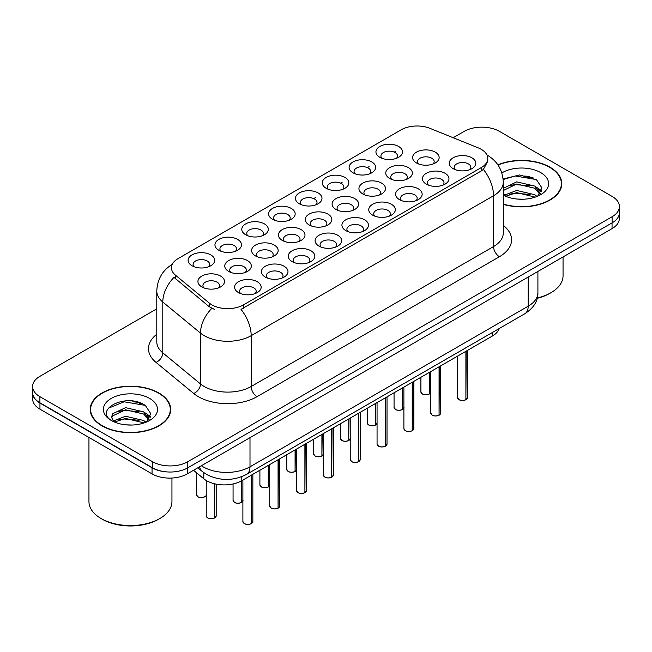 <?xml version="1.0" encoding="UTF-8"?>
<svg xmlns="http://www.w3.org/2000/svg" width="652" height="652" viewBox="0 0 652 652"><rect width="100%" height="100%" fill="white"/><g stroke="black" fill="none" stroke-linecap="round" stroke-linejoin="round"><path stroke-width="0.98" d="M379.831 157.303L379.831 157.303A13.276 7.669 180 0 1 379.831 146.464A13.276 7.669 180 0 1 398.608 146.464A13.276 7.669 180 0 1 398.608 157.303A13.276 7.669 180 0 1 379.831 157.303M396.432 158.322A8.297 4.792 0 0 0 397.516 155.95A8.297 4.792 0 0 0 395.088 152.56A8.297 4.792 0 0 0 386.041 151.525A8.297 4.792 0 0 0 380.923 155.95A8.297 4.792 0 0 0 382.007 158.322M299.333 203.783L299.333 203.783A13.276 7.669 180 0 1 299.333 192.935A13.276 7.669 180 0 1 318.111 192.935A13.276 7.669 180 0 1 318.111 203.783A13.276 7.669 180 0 1 299.333 203.783M315.935 204.793A8.297 4.792 0 0 0 317.019 202.422A8.297 4.792 0 0 0 314.59 199.039A8.297 4.792 0 0 0 305.543 197.996A8.297 4.792 0 0 0 300.425 202.422A8.297 4.792 0 0 0 301.509 204.793M272.503 219.268A13.276 7.669 180 0 1 272.495 219.268A13.276 7.669 180 0 1 272.503 208.428A13.276 7.669 180 0 1 291.281 208.428A13.276 7.669 180 0 1 291.281 219.268A13.276 7.669 180 0 1 272.503 219.268M289.105 220.286A8.297 4.792 0 0 0 290.189 217.915A8.297 4.792 0 0 0 287.76 214.524A8.297 4.792 0 0 0 278.714 213.489A8.297 4.792 0 0 0 273.587 217.915A8.297 4.792 0 0 0 274.679 220.286M245.665 234.761L245.665 234.761A13.276 7.669 180 0 1 245.665 223.921A13.276 7.669 180 0 1 264.451 223.921A13.276 7.669 180 0 1 264.451 234.761A13.276 7.669 180 0 1 245.665 234.761M262.267 235.779A8.297 4.792 0 0 0 263.359 233.408A8.297 4.792 0 0 0 260.922 230.017A8.297 4.792 0 0 0 251.884 228.982A8.297 4.792 0 0 0 246.758 233.408A8.297 4.792 0 0 0 247.841 235.779M326.163 188.289L326.163 188.289A13.276 7.669 180 0 1 326.163 177.442A13.276 7.669 180 0 1 344.949 177.442A13.276 7.669 180 0 1 344.949 188.289A13.276 7.669 180 0 1 326.163 188.289M342.765 189.308A8.297 4.792 0 0 0 343.857 186.937A8.297 4.792 0 0 0 341.42 183.546A8.297 4.792 0 0 0 332.381 182.503A8.297 4.792 0 0 0 327.255 186.937A8.297 4.792 0 0 0 328.339 189.308M352.993 172.796L352.993 172.796A13.276 7.669 180 0 1 352.993 161.957A13.276 7.669 180 0 1 371.779 161.957A13.276 7.669 180 0 1 371.779 172.796A13.276 7.669 180 0 1 352.993 172.796M369.602 173.815A8.297 4.792 0 0 0 370.686 171.443A8.297 4.792 0 0 0 368.258 168.053A8.297 4.792 0 0 0 359.211 167.018A8.297 4.792 0 0 0 354.085 171.443A8.297 4.792 0 0 0 355.177 173.815M218.836 250.254L218.836 250.254A13.276 7.669 180 0 1 218.836 239.414A13.276 7.669 180 0 1 237.613 239.414A13.276 7.669 180 0 1 237.613 250.254A13.276 7.669 180 0 1 218.836 250.254M235.437 251.273A8.297 4.792 0 0 0 236.521 248.901A8.297 4.792 0 0 0 234.092 245.511A8.297 4.792 0 0 0 225.046 244.476A8.297 4.792 0 0 0 219.928 248.901A8.297 4.792 0 0 0 221.012 251.273M192.006 265.747L192.006 265.747A13.276 7.669 180 0 1 192.006 254.899A13.276 7.669 180 0 1 210.783 254.899A13.276 7.669 180 0 1 210.783 265.747A13.276 7.669 180 0 1 192.006 265.747M208.607 266.766A8.297 4.792 0 0 0 209.691 264.394A8.297 4.792 0 0 0 207.263 261.004A8.297 4.792 0 0 0 198.216 259.961A8.297 4.792 0 0 0 193.09 264.394A8.297 4.792 0 0 0 194.182 266.766M416.489 162.976L416.489 162.976A13.276 7.669 180 0 1 416.489 152.136A13.276 7.669 180 0 1 435.267 152.136A13.276 7.669 180 0 1 435.267 162.976A13.276 7.669 180 0 1 416.489 162.976M433.091 163.994A8.297 4.792 0 0 0 434.175 161.623A8.297 4.792 0 0 0 431.746 158.232A8.297 4.792 0 0 0 422.7 157.197A8.297 4.792 0 0 0 417.573 161.623A8.297 4.792 0 0 0 418.666 163.994M389.651 178.469L389.651 178.469A13.276 7.669 180 0 1 389.651 167.629A13.276 7.669 180 0 1 408.437 167.629A13.276 7.669 180 0 1 408.437 178.469A13.276 7.669 180 0 1 389.651 178.469M406.253 179.487A8.297 4.792 0 0 0 407.345 177.116A8.297 4.792 0 0 0 404.916 173.725A8.297 4.792 0 0 0 395.87 172.682A8.297 4.792 0 0 0 390.744 177.116A8.297 4.792 0 0 0 391.836 179.487M309.154 224.94L309.154 224.94A13.276 7.669 180 0 1 309.154 214.1A13.276 7.669 180 0 1 327.94 214.1A13.276 7.669 180 0 1 327.94 224.94A13.276 7.669 180 0 1 309.154 224.94M325.755 225.959A8.297 4.792 0 0 0 326.848 223.587A8.297 4.792 0 0 0 324.419 220.197A8.297 4.792 0 0 0 315.372 219.162A8.297 4.792 0 0 0 310.246 223.587A8.297 4.792 0 0 0 311.338 225.959M362.822 193.962L362.822 193.962A13.276 7.669 180 0 1 362.822 183.114A13.276 7.669 180 0 1 381.599 183.114A13.276 7.669 180 0 1 381.599 193.962A13.276 7.669 180 0 1 362.822 193.962M379.423 194.981A8.297 4.792 0 0 0 380.507 192.601A8.297 4.792 0 0 0 378.078 189.219A8.297 4.792 0 0 0 369.032 188.175A8.297 4.792 0 0 0 363.914 192.601A8.297 4.792 0 0 0 364.998 194.981M335.992 209.455L335.992 209.455A13.276 7.669 180 0 1 335.992 198.607A13.276 7.669 180 0 1 354.769 198.607A13.276 7.669 180 0 1 354.769 209.455A13.276 7.669 180 0 1 335.992 209.455M352.593 210.466A8.297 4.792 0 0 0 353.677 208.094A8.297 4.792 0 0 0 351.249 204.712A8.297 4.792 0 0 0 342.202 203.668A8.297 4.792 0 0 0 337.076 208.094A8.297 4.792 0 0 0 338.168 210.466M228.656 271.419L228.656 271.419A13.276 7.669 180 0 1 228.656 260.572A13.276 7.669 180 0 1 247.442 260.572A13.276 7.669 180 0 1 247.442 271.419A13.276 7.669 180 0 1 228.656 271.419M245.258 272.438A8.297 4.792 0 0 0 246.35 270.067A8.297 4.792 0 0 0 243.921 266.676A8.297 4.792 0 0 0 234.875 265.633A8.297 4.792 0 0 0 229.748 270.067A8.297 4.792 0 0 0 230.841 272.438M255.494 255.926L255.494 255.926A13.276 7.669 180 0 1 255.494 245.087A13.276 7.669 180 0 1 274.272 245.087A13.276 7.669 180 0 1 274.272 255.926A13.276 7.669 180 0 1 255.494 255.926M272.096 256.945A8.297 4.792 0 0 0 273.18 254.573A8.297 4.792 0 0 0 270.751 251.183A8.297 4.792 0 0 0 261.705 250.148A8.297 4.792 0 0 0 256.578 254.573A8.297 4.792 0 0 0 257.67 256.945M282.324 240.433L282.324 240.433A13.276 7.669 180 0 1 282.324 229.594A13.276 7.669 180 0 1 301.102 229.594A13.276 7.669 180 0 1 301.102 240.433A13.276 7.669 180 0 1 282.324 240.433M298.926 241.452A8.297 4.792 0 0 0 300.018 239.08A8.297 4.792 0 0 0 297.581 235.69A8.297 4.792 0 0 0 288.534 234.655A8.297 4.792 0 0 0 283.416 239.08A8.297 4.792 0 0 0 284.5 241.452M201.827 286.913L201.827 286.913A13.276 7.669 180 0 1 201.827 276.065A13.276 7.669 180 0 1 220.604 276.065A13.276 7.669 180 0 1 220.604 286.913A13.276 7.669 180 0 1 201.827 286.913M218.428 287.923A8.297 4.792 0 0 0 219.52 285.552A8.297 4.792 0 0 0 217.083 282.169A8.297 4.792 0 0 0 208.037 281.126A8.297 4.792 0 0 0 202.919 285.552A8.297 4.792 0 0 0 204.003 287.923M265.315 277.092L265.315 277.092A13.276 7.669 180 0 1 265.315 266.244A13.276 7.669 180 0 1 284.093 266.244A13.276 7.669 180 0 1 284.093 277.092A13.276 7.669 180 0 1 265.315 277.092M281.917 278.111A8.297 4.792 0 0 0 283.009 275.731A8.297 4.792 0 0 0 280.572 272.349A8.297 4.792 0 0 0 271.534 271.305A8.297 4.792 0 0 0 266.407 275.731A8.297 4.792 0 0 0 267.491 278.111M292.145 261.599L292.145 261.599A13.276 7.669 180 0 1 292.145 250.759A13.276 7.669 180 0 1 310.931 250.759A13.276 7.669 180 0 1 310.931 261.599A13.276 7.669 180 0 1 292.145 261.599M308.746 262.617A8.297 4.792 0 0 0 309.839 260.246A8.297 4.792 0 0 0 307.41 256.855A8.297 4.792 0 0 0 298.363 255.812A8.297 4.792 0 0 0 293.237 260.246A8.297 4.792 0 0 0 294.329 262.617M318.983 246.106L318.983 246.106A13.276 7.669 180 0 1 318.983 235.266A13.276 7.669 180 0 1 337.76 235.266A13.276 7.669 180 0 1 337.76 246.106A13.276 7.669 180 0 1 318.983 246.106M335.584 247.124A8.297 4.792 0 0 0 336.668 244.753A8.297 4.792 0 0 0 334.24 241.362A8.297 4.792 0 0 0 325.193 240.327A8.297 4.792 0 0 0 320.075 244.753A8.297 4.792 0 0 0 321.159 247.124M345.813 230.612L345.813 230.612A13.276 7.669 180 0 1 345.813 219.773A13.276 7.669 180 0 1 364.59 219.773A13.276 7.669 180 0 1 364.59 230.612A13.276 7.669 180 0 1 345.813 230.612M362.414 231.631A8.297 4.792 0 0 0 363.506 229.26A8.297 4.792 0 0 0 361.069 225.869A8.297 4.792 0 0 0 352.031 224.834A8.297 4.792 0 0 0 346.905 229.26A8.297 4.792 0 0 0 347.989 231.631M372.642 215.127L372.642 215.127A13.276 7.669 180 0 1 372.642 204.28A13.276 7.669 180 0 1 391.428 204.28A13.276 7.669 180 0 1 391.428 215.127A13.276 7.669 180 0 1 372.642 215.127M389.244 216.138A8.297 4.792 0 0 0 390.336 213.766A8.297 4.792 0 0 0 387.907 210.384A8.297 4.792 0 0 0 378.861 209.341A8.297 4.792 0 0 0 373.735 213.766A8.297 4.792 0 0 0 374.827 216.138M399.48 199.634L399.48 199.634A13.276 7.669 180 0 1 399.48 188.787A13.276 7.669 180 0 1 418.258 188.787A13.276 7.669 180 0 1 418.258 199.634A13.276 7.669 180 0 1 399.48 199.634M416.082 200.645A8.297 4.792 0 0 0 417.166 198.273A8.297 4.792 0 0 0 414.737 194.891A8.297 4.792 0 0 0 405.691 193.848A8.297 4.792 0 0 0 400.572 198.273A8.297 4.792 0 0 0 401.656 200.645M426.31 184.141L426.31 184.141A13.276 7.669 180 0 1 426.31 173.302A13.276 7.669 180 0 1 445.088 173.302A13.276 7.669 180 0 1 445.088 184.141A13.276 7.669 180 0 1 426.31 184.141M442.912 185.16A8.297 4.792 0 0 0 444.004 182.788A8.297 4.792 0 0 0 441.567 179.398A8.297 4.792 0 0 0 432.529 178.355A8.297 4.792 0 0 0 427.402 182.788A8.297 4.792 0 0 0 428.486 185.16M453.14 168.648L453.14 168.648A13.276 7.669 180 0 1 453.14 157.808A13.276 7.669 180 0 1 471.926 157.808A13.276 7.669 180 0 1 471.926 168.648A13.276 7.669 180 0 1 453.14 168.648M469.742 169.667A8.297 4.792 0 0 0 470.834 167.295A8.297 4.792 0 0 0 468.405 163.905A8.297 4.792 0 0 0 459.358 162.87A8.297 4.792 0 0 0 454.232 167.295A8.297 4.792 0 0 0 455.324 169.667M238.485 292.585L238.485 292.585A13.276 7.669 180 0 1 238.485 281.737A13.276 7.669 180 0 1 257.263 281.737A13.276 7.669 180 0 1 257.263 292.585A13.276 7.669 180 0 1 238.485 292.585M255.087 293.596A8.297 4.792 0 0 0 256.171 291.224A8.297 4.792 0 0 0 253.742 287.842A8.297 4.792 0 0 0 244.696 286.798A8.297 4.792 0 0 0 239.577 291.224A8.297 4.792 0 0 0 240.661 293.596M478.242 147.865A22.412 12.934 180 0 1 481.233 149.316A22.412 12.934 180 0 1 487.794 158.46A22.412 12.934 180 0 1 481.233 167.613L243.546 304.843A22.412 12.934 180 0 1 209.341 303.115L175.502 275.209A22.412 12.934 180 0 1 171.452 267.793A22.412 12.934 180 0 1 178.012 258.64L401.216 129.781A22.412 12.934 180 0 1 429.912 128.33L478.242 147.865M499.228 328.526A24.898 14.377 180 0 1 492.374 336.024L241.794 480.695A24.898 14.377 180 0 1 203.791 478.772L193.497 470.288M503.279 204.353A40.253 23.244 0 0 0 561.804 183.644A40.253 23.244 0 0 0 550.011 167.205A40.253 23.244 0 0 0 497.875 164.842M158.917 393.009A40.253 23.244 0 0 0 115.045 387.973A40.253 23.244 0 0 0 90.196 409.44A40.253 23.244 0 0 0 101.989 425.87A40.253 23.244 0 0 0 145.852 430.915A40.253 23.244 0 0 0 170.702 409.44A40.253 23.244 0 0 0 158.917 393.009M90.612 411.534A40.253 23.244 0 0 0 90.473 412.154M487.794 158.46L487.794 161.207L483.401 169.414L481.233 170.987L241.02 309.35A29.047 16.773 60 0 1 251.175 335.674A33.203 19.169 180 0 1 204.223 335.674A33.203 19.169 180 0 1 200.498 333.115L162.796 302.023A33.203 19.169 180 0 1 156.79 291.028L156.79 341.86A33.203 19.169 0 0 0 162.796 352.854L200.498 383.938A33.203 19.169 0 0 0 204.223 386.497A33.203 19.169 0 0 0 251.175 386.497L493.556 246.562A33.203 19.169 0 0 0 503.279 233.008L503.279 182.185A33.203 19.169 180 0 1 493.556 195.739A29.047 16.773 -120 0 0 483.401 169.414M156.79 308.844L39.894 376.334A24.898 14.377 0 0 0 32.6 386.497L32.6 392.602A24.898 14.377 0 0 0 39.894 402.765L152.576 467.818A24.898 14.377 0 0 0 187.792 467.818L612.106 222.845A24.898 14.377 0 0 0 619.4 212.682L619.4 206.578A24.898 14.377 0 0 0 612.106 196.415L499.424 131.362A24.898 14.377 0 0 0 464.208 131.362L453.173 137.735M214.369 309.35L209.341 306.807L173.994 277.377A29.047 19.43 129.5 0 0 162.796 302.023L162.796 352.854A8.297 5.55 -50.5 0 1 155.999 362.382A41.5 23.961 180 0 1 156.79 334.256M32.6 386.497A24.898 14.377 0 0 0 39.894 396.669L152.576 461.722A24.898 14.377 0 0 0 187.792 461.722L612.106 216.741A24.898 14.377 0 0 0 619.4 206.578M170.433 412.154A40.253 23.244 0 0 0 170.286 411.534M561.527 186.35A40.253 23.244 0 0 0 561.388 185.73M142.03 403.678A33.203 19.169 0 0 0 139.544 403.205M533.132 177.874A33.203 19.169 0 0 0 530.646 177.401M32.657 393.588L32.657 399.008A24.898 14.377 0 0 0 39.951 409.171L152.046 473.89A24.898 14.377 0 0 0 187.263 473.89L612.049 228.64A24.898 14.377 0 0 0 619.343 218.469L619.343 213.669M32.779 394.338A24.898 14.377 0 0 0 39.951 403.066L152.046 467.786A24.898 14.377 0 0 0 167.165 471.926M251.24 523.621L251.207 523.695C248.249 524.648 245.975 524.624 244.386 523.613L242.894 521.502A4.98 2.877 0 0 0 244.353 523.532A4.98 2.877 0 0 0 251.24 523.621L251.24 475.243M251.207 523.695L251.126 523.686A4.817 2.779 180 0 1 244.467 523.605M251.24 523.417L251.542 475.063M214.581 517.949L214.549 518.022C211.59 518.976 209.316 518.951 207.727 517.941L206.236 515.83A4.98 2.877 0 0 0 207.695 517.867A4.98 2.877 0 0 0 214.581 517.949L214.581 483.792M214.549 518.022L214.467 518.014A4.817 2.779 180 0 1 207.817 517.933M214.581 517.745L214.891 483.865M278.07 508.128L278.037 508.21C275.079 509.155 272.805 509.13 271.216 508.12L269.724 506.009A4.98 2.877 0 0 0 271.183 508.047A4.98 2.877 0 0 0 278.07 508.128L278.07 459.75M278.037 508.21L277.956 508.193A4.817 2.779 180 0 1 271.305 508.112M278.07 507.924L278.38 459.57M304.9 492.643L304.867 492.716C301.909 493.67 299.643 493.637 298.054 492.627L296.562 490.516A4.98 2.877 0 0 0 298.021 492.553A4.98 2.877 0 0 0 304.9 492.643L304.9 444.257M304.867 492.716L304.794 492.7A4.817 2.779 180 0 1 298.135 492.619M304.9 492.431L305.209 444.077M331.738 477.15L331.697 477.223C328.747 478.177 326.473 478.144 324.883 477.134L323.392 475.031A4.98 2.877 0 0 0 324.851 477.06A4.98 2.877 0 0 0 331.738 477.15L331.738 428.763M331.697 477.223L331.623 477.215A4.817 2.779 180 0 1 324.965 477.125M331.738 476.946L332.039 428.584M358.567 461.657L358.535 461.73C355.576 462.684 353.302 462.659 351.713 461.649L350.222 459.538A4.98 2.877 0 0 0 351.681 461.567A4.98 2.877 0 0 0 358.567 461.657L358.567 413.27M358.535 461.73L358.453 461.722A4.817 2.779 180 0 1 351.803 461.64M358.567 461.453L358.877 413.099M241.411 502.456L241.379 502.537C238.42 503.491 236.146 503.458 234.565 502.447L233.066 500.337A4.98 2.877 0 0 0 234.524 502.374A4.98 2.877 0 0 0 241.411 502.456L241.411 480.907M241.379 502.537L241.305 502.521A4.817 2.779 180 0 1 234.647 502.439M241.411 502.252L241.721 480.736M268.249 486.971L268.208 487.044C265.258 487.998 262.984 487.965 261.395 486.954L259.903 484.843A4.98 2.877 0 0 0 261.362 486.881A4.98 2.877 0 0 0 268.249 486.971L268.249 465.422M268.208 487.044L268.135 487.036A4.817 2.779 180 0 1 261.476 486.946M268.249 486.759L268.551 465.243M295.079 471.477L295.046 471.551C292.088 472.504 289.814 472.472 288.225 471.461L286.733 469.358A4.98 2.877 0 0 0 288.192 471.388A4.98 2.877 0 0 0 295.079 471.477L295.079 449.929M295.046 471.551L294.965 471.543A4.817 2.779 180 0 1 288.306 471.453M295.079 471.274L295.389 449.75M321.909 455.984L321.876 456.058C318.918 457.011 316.644 456.987 315.063 455.976L313.563 453.865A4.98 2.877 0 0 0 315.022 455.895A4.98 2.877 0 0 0 321.909 455.984L321.909 434.436M321.876 456.058L321.803 456.05A4.817 2.779 180 0 1 315.144 455.968M321.909 455.781L322.218 434.256M503.279 204.076A39.837 22.999 0 0 0 561.388 183.644A39.837 22.999 0 0 0 549.717 167.377A39.837 22.999 0 0 0 498.038 165.07M537.256 297.98A41.5 23.961 0 0 0 550.899 292.748A41.5 23.961 0 0 0 563.051 275.804L563.051 256.929M537.166 298.323A39.837 22.999 0 0 0 549.717 293.424L550.899 292.748M517.02 199.047L523.344 199.227M504.607 195.07L516.694 190.465L534.819 194.703L537.012 196.464M505.724 196.236L516.694 192.617L535.211 197.124M503.279 192.878A18.761 10.831 0 0 0 505.887 196.382M503.279 188.379L516.694 181.859L534.819 186.097L540.206 193.538M503.279 190.531L516.694 184.011L534.819 188.249L539.783 194.1M501.844 172.935A27.066 15.624 0 0 1 540.687 172.593A27.066 15.624 0 0 1 540.687 194.687A27.066 15.624 0 0 1 503.279 195.168L503.377 195.217M537.655 196.195L541.893 187.874L536.531 179.789L519.571 174.956L503.116 178.998M504.803 195.91L503.279 194.239M503.165 179.504L515.219 175.983L536.164 179.544M509.253 185.673L515.219 184.589L530.174 185.877M538.356 189.365L541.307 191.541M509.253 194.28L515.219 193.196L530.174 194.483M536.107 187.051L541.592 190.718M102.282 425.707A39.837 22.999 0 0 0 145.698 430.687A39.837 22.999 0 0 0 170.286 409.44A39.837 22.999 0 0 0 158.623 393.172A39.837 22.999 0 0 0 115.2 388.193A39.837 22.999 0 0 0 90.612 409.44A39.837 22.999 0 0 0 102.282 425.707M159.797 518.544L158.623 519.228A39.837 22.999 0 0 1 102.282 519.228L101.109 518.544A41.5 23.961 0 0 0 159.797 518.544A41.5 23.961 0 0 0 171.949 501.608L171.949 478.038M125.917 424.843L132.242 425.031M113.505 420.874L125.591 416.261L143.717 420.499L145.909 422.26M114.622 422.031L125.591 418.413L144.116 422.928M113.701 421.714L111.761 417.166A18.761 10.831 0 0 0 114.785 422.186M111.761 417.166L112.323 413.881L125.591 407.655L143.717 411.893L149.104 419.342M111.802 417.435L112.323 416.033L125.591 409.806L143.717 414.044L148.68 419.896M146.553 421.999L150.791 413.678L145.429 405.593C126.439 391.942 92.698 409.929 112.185 420.956L112.274 421.021M149.585 398.396A27.066 15.624 0 0 0 111.313 398.396A27.066 15.624 0 0 0 111.313 420.491A27.066 15.624 0 0 0 149.585 420.491A27.066 15.624 0 0 0 149.585 398.396M88.949 437.459L88.949 501.608A41.5 23.961 0 0 0 101.101 518.544A41.5 23.961 0 0 0 101.109 518.544L102.282 519.228M108.224 408.307L124.116 401.787L145.062 405.348M118.151 411.477L124.116 410.393L139.072 411.673M147.254 415.169L150.204 417.337M118.151 420.084L124.116 419L139.072 420.279M145.005 412.846L150.49 416.514M385.397 446.164L385.365 446.237C382.406 447.19 380.14 447.166 378.551 446.155L377.06 444.045A4.98 2.877 0 0 0 378.519 446.074A4.98 2.877 0 0 0 385.397 446.164L385.397 397.785M385.365 446.237L385.291 446.229A4.817 2.779 180 0 1 378.633 446.147M385.397 445.96L385.707 397.606M412.235 430.67L412.194 430.752C409.244 431.697 406.97 431.673 405.381 430.662L403.89 428.551A4.98 2.877 0 0 0 405.348 430.589A4.98 2.877 0 0 0 412.235 430.67L412.235 382.292M412.194 430.752L412.121 430.736A4.817 2.779 180 0 1 405.462 430.654M412.235 430.467L412.537 382.113M439.065 415.177L439.032 415.259C436.074 416.212 433.8 416.18 432.211 415.169L430.719 413.058A4.98 2.877 0 0 0 432.178 415.096A4.98 2.877 0 0 0 439.065 415.177L439.065 366.799M439.032 415.259L438.951 415.242A4.817 2.779 180 0 1 432.3 415.161M439.065 414.974L439.375 366.62M465.895 399.692L465.862 399.766C462.904 400.719 460.63 400.687 459.049 399.676L457.557 397.573A4.98 2.877 0 0 0 459.008 399.603A4.98 2.877 0 0 0 465.895 399.692L465.895 351.306M465.862 399.766L465.789 399.757A4.817 2.779 180 0 1 459.13 399.668M465.895 399.489L466.204 351.126M348.747 440.491L348.706 440.565C345.756 441.518 343.482 441.494 341.892 440.483L340.401 438.372A4.98 2.877 0 0 0 341.86 440.402A4.98 2.877 0 0 0 348.747 440.491L348.747 418.943M348.706 440.565L348.633 440.556A4.817 2.779 180 0 1 341.974 440.475M348.747 440.287L349.048 418.771M375.576 424.998L375.544 425.08C372.585 426.025 370.312 426 368.722 424.99L367.231 422.879A4.98 2.877 0 0 0 368.69 424.917A4.98 2.877 0 0 0 375.576 424.998L375.576 403.458M375.544 425.08L375.462 425.063A4.817 2.779 180 0 1 368.804 424.982M375.576 424.794L375.886 403.278M402.406 409.513L402.374 409.586C399.415 410.54 397.141 410.507 395.56 409.497L394.061 407.386A4.98 2.877 0 0 0 395.519 409.423A4.98 2.877 0 0 0 402.406 409.513L402.406 387.964M402.374 409.586L402.292 409.57A4.817 2.779 180 0 1 395.642 409.489M402.406 409.301L402.716 387.785M429.244 394.02L429.203 394.093C426.253 395.047 423.979 395.014 422.39 394.004L420.899 391.901A4.98 2.877 0 0 0 422.357 393.93A4.98 2.877 0 0 0 429.244 394.02L429.244 372.471M429.203 394.093L429.13 394.085A4.817 2.779 180 0 1 422.472 393.995M429.244 393.816L429.546 372.292M243.546 304.843L243.546 308.217M209.341 303.115L209.341 306.807M175.502 275.209L175.502 278.909M481.233 167.613L481.233 170.987M492.374 332.487L492.374 336.024M203.791 472.659L203.791 478.772M241.794 476.677L241.794 480.695M257.043 396.669A8.297 4.792 60 0 1 251.175 386.497L251.175 335.674L493.556 195.739L493.556 246.562A8.297 4.792 60 0 0 499.424 256.725L257.043 396.669A41.5 23.961 180 0 1 198.355 396.669A41.5 23.961 180 0 1 193.701 393.466L155.999 362.382M211.818 308.347A29.047 19.43 129.5 0 0 200.498 333.115L200.498 383.938A8.297 5.55 -50.5 0 1 193.701 393.466M313.71 198.591L315.413 197.613M340.548 183.106L342.243 182.12M367.378 167.613L369.081 166.627M394.207 152.12L395.911 151.142M503.279 225.413A41.5 23.961 180 0 1 499.424 256.725M187.792 461.722L187.792 467.818M152.576 461.722L152.576 467.818M612.106 216.741L612.106 222.845M39.894 396.669L39.894 402.765M201.354 465.748A33.203 19.169 0 0 0 203.049 466.808A33.203 19.169 0 0 0 250.001 466.808L528.185 306.195A33.203 19.169 0 0 0 537.908 292.642C538.153 300.882 533.76 307.931 524.746 313.799L246.562 474.403A16.602 9.584 60 0 0 250.001 466.808L250.001 437.663M528.185 277.059L528.185 306.195A16.602 9.584 60 0 1 524.746 313.799M199.585 466.775A16.602 11.1 129.5 0 0 202.364 471.559L197.809 467.802M612.049 228.64L612.049 222.878M187.263 473.89L187.263 468.12M152.046 473.89L152.046 467.786M39.951 409.171L39.951 403.066M251.542 523.442A4.98 2.877 0 0 0 252.854 521.502L252.854 474.306M214.891 517.769A4.98 2.877 0 0 0 216.195 515.83L216.195 484.143M206.374 494.664C208.029 495.927 201.142 498.992 197.906 496.775L196.415 494.664A4.98 2.877 0 0 0 197.874 496.702A4.98 2.877 0 0 0 202.748 497.435A4.98 2.877 0 0 0 206.236 495.333M204.85 496.734A4.817 2.779 180 0 1 197.988 496.767M278.38 507.957A4.98 2.877 0 0 0 279.684 506.009L279.684 458.812M305.209 492.464A4.98 2.877 0 0 0 306.522 490.516L306.522 443.327M332.039 476.971A4.98 2.877 0 0 0 333.351 475.031L333.351 427.834M358.877 461.477A4.98 2.877 0 0 0 360.181 459.538L360.181 412.341M241.721 502.284A4.98 2.877 0 0 0 242.894 501.005M268.551 486.791A4.98 2.877 0 0 0 269.724 485.512M295.389 471.298A4.98 2.877 0 0 0 296.562 470.019M322.218 455.805A4.98 2.877 0 0 0 323.392 454.534M529.872 176.602A33.203 19.169 0 0 0 523.776 176.04M138.77 402.406A33.203 19.169 0 0 0 132.674 401.836M385.707 445.984A4.98 2.877 0 0 0 387.019 444.045L387.019 396.848M412.537 430.499A4.98 2.877 0 0 0 413.849 428.551L413.849 381.355M439.375 415.006A4.98 2.877 0 0 0 440.679 413.058L440.679 365.862M466.204 399.513A4.98 2.877 0 0 0 467.517 397.573L467.517 350.377M349.048 440.312A4.98 2.877 0 0 0 350.222 439.041M375.886 424.827A4.98 2.877 0 0 0 377.06 423.547M402.716 409.334A4.98 2.877 0 0 0 403.89 408.054M429.546 393.841A4.98 2.877 0 0 0 430.719 392.561M503.279 182.185C502.716 170.245 497.468 161.297 487.541 155.331L486.987 155.021M172.535 264.182C162.601 270.14 157.352 279.097 156.79 291.028M246.562 474.403C233.204 481.119 219.846 481.119 206.488 474.403L202.364 471.559M537.908 292.642L537.908 271.444M242.894 521.502L242.894 480.059M252.854 521.502L251.509 523.523M206.236 515.83L206.236 480.491M216.195 515.83L214.858 517.851M196.415 494.664L196.415 472.692M269.724 506.009L269.724 464.566M279.684 506.009L278.347 508.03M296.562 490.516L296.562 449.073M306.522 490.516L305.177 492.537M323.392 475.031L323.392 433.58M333.351 475.031L332.007 477.044M350.222 459.538L350.222 418.087M360.181 459.538L358.844 461.551M233.066 500.337L233.066 483.955M243.033 500.337L241.688 502.358M259.903 484.843L259.903 470.239M269.863 484.843L268.518 486.865M286.733 469.358L286.733 454.746M296.693 469.358L295.348 471.372M313.563 453.865L313.563 439.252M323.522 453.865L322.186 455.878M561.388 186.969L561.388 183.644M170.286 412.773L170.286 409.44M90.612 412.773L90.612 409.44M377.06 444.045L377.06 402.602M387.019 444.045L385.674 446.066M403.89 428.551L403.89 387.109M413.849 428.551L412.504 430.573M430.719 413.058L430.719 371.616M440.679 413.058L439.342 415.079M457.557 397.573L457.557 356.122M467.517 397.573L466.172 399.586M340.401 438.372L340.401 423.759M350.36 438.372L349.016 440.393M367.231 422.879L367.231 408.274M377.19 422.879L375.845 424.9M394.061 407.386L394.061 392.781M404.02 407.386L402.683 409.407M420.899 391.901L420.899 377.288M430.858 391.901L429.513 393.914"/></g></svg>
